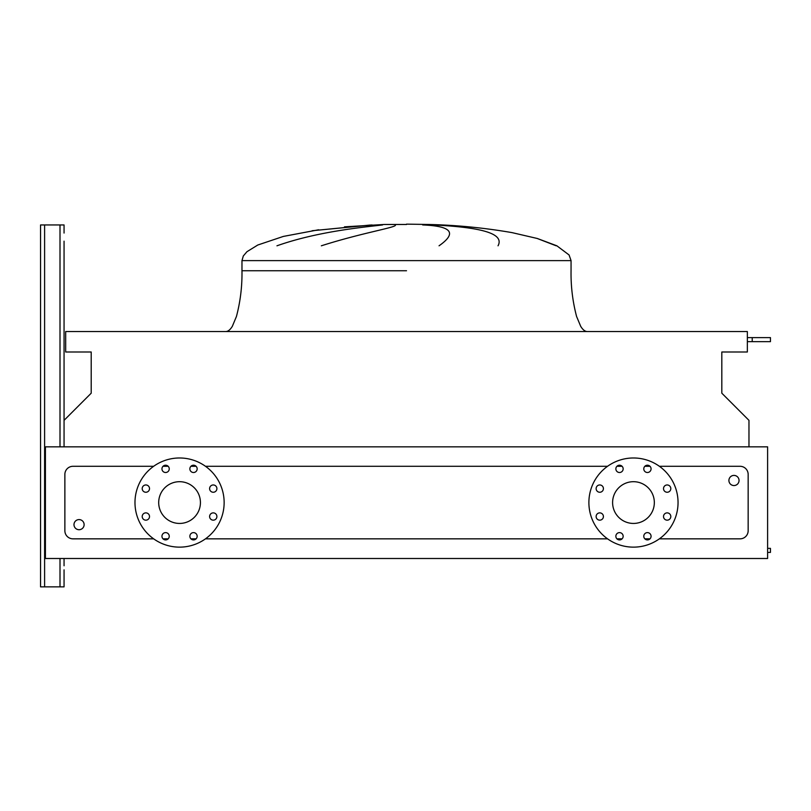<?xml version="1.0" encoding="UTF-8"?>
<svg xmlns="http://www.w3.org/2000/svg" width="811" height="811" viewBox="0 0 811 811"><rect width="100%" height="100%" fill="white"/><g stroke="black" fill="none" stroke-linecap="round" stroke-linejoin="round"><path stroke-width="1.22" d="M748.969 446.841L748.969 420.351L721.82 393.193L721.82 351.994L747.347 351.994L747.347 331.537L65.681 331.537L65.681 351.994L91.207 351.994L91.207 393.193L64.059 420.351L64.059 446.841L64.059 241.161M64.059 569.839L64.059 586.86L64.059 569.839M40.55 582.805L40.55 224.951L64.059 224.951L64.059 233.051M40.55 229.006L40.55 586.86L64.059 586.86L64.059 573.894M64.059 565.784L64.059 558.495M767.611 548.358L770.45 548.358L770.45 552.413L767.611 552.413M747.347 337.619L770.45 337.619L770.45 341.664L747.347 341.664M752.213 337.619L752.213 341.664M344.472 226.837L384.211 224.475L406.514 224.475M372.056 224.951L312.103 230.74L370.374 225.032M276.956 245.804C316.685 231.723 361.747 227.374 382.569 224.951M395.292 224.951C397.988 227.232 363.034 232.463 321.338 245.804M73.983 524.646A5.069 5.069 0 0 1 79.052 519.587A5.069 5.069 0 0 1 84.121 524.646A5.069 5.069 0 0 1 79.052 529.715A5.069 5.069 0 0 1 73.983 524.646M739.044 480.477A5.069 5.069 0 0 0 733.975 475.408A5.069 5.069 0 0 0 728.907 480.477A5.069 5.069 0 0 0 733.975 485.546A5.069 5.069 0 0 0 739.044 480.477M142.209 488.607A3.649 3.649 0 0 0 145.858 492.257A3.649 3.649 0 0 0 149.508 488.607A3.649 3.649 0 0 0 145.858 484.958A3.649 3.649 0 0 0 142.209 488.607M142.209 516.526A3.649 3.649 0 0 0 145.858 520.165A3.649 3.649 0 0 0 149.508 516.526A3.649 3.649 0 0 0 145.858 512.876A3.649 3.649 0 0 0 142.209 516.526M161.957 536.264A3.649 3.649 0 0 0 165.596 539.913A3.649 3.649 0 0 0 169.246 536.264A3.649 3.649 0 0 0 165.596 532.614A3.649 3.649 0 0 0 161.957 536.264M189.865 536.264A3.649 3.649 0 0 0 193.515 539.913A3.649 3.649 0 0 0 197.164 536.264A3.649 3.649 0 0 0 193.515 532.614A3.649 3.649 0 0 0 189.865 536.264M209.613 516.526A3.649 3.649 0 0 0 213.263 520.165A3.649 3.649 0 0 0 216.902 516.526A3.649 3.649 0 0 0 213.263 512.876A3.649 3.649 0 0 0 209.613 516.526M209.613 488.607A3.649 3.649 0 0 0 213.263 492.257A3.649 3.649 0 0 0 216.902 488.607A3.649 3.649 0 0 0 213.263 484.958A3.649 3.649 0 0 0 209.613 488.607M189.865 468.87A3.649 3.649 0 0 0 193.515 472.509A3.649 3.649 0 0 0 197.164 468.87A3.649 3.649 0 0 0 193.515 465.22A3.649 3.649 0 0 0 189.865 468.87M161.957 468.87A3.649 3.649 0 0 0 165.596 472.509A3.649 3.649 0 0 0 169.246 468.87A3.649 3.649 0 0 0 165.596 465.22A3.649 3.649 0 0 0 161.957 468.87M134.981 502.567A44.585 44.585 0 0 1 179.555 457.982A44.585 44.585 0 0 1 224.14 502.567A44.585 44.585 0 0 1 179.555 547.141A44.585 44.585 0 0 1 134.981 502.567M200.429 502.567A20.873 20.873 0 0 1 179.555 523.44A20.873 20.873 0 0 1 158.692 502.567A20.873 20.873 0 0 1 179.555 481.693A20.873 20.873 0 0 1 200.429 502.567M663.52 516.526A3.649 3.649 0 0 0 667.169 520.165A3.649 3.649 0 0 0 670.809 516.526A3.649 3.649 0 0 0 667.169 512.876A3.649 3.649 0 0 0 663.52 516.526M663.52 488.607A3.649 3.649 0 0 0 667.169 492.257A3.649 3.649 0 0 0 670.809 488.607A3.649 3.649 0 0 0 667.169 484.958A3.649 3.649 0 0 0 663.52 488.607M643.782 468.87A3.649 3.649 0 0 0 647.421 472.509A3.649 3.649 0 0 0 651.071 468.87A3.649 3.649 0 0 0 647.421 465.22A3.649 3.649 0 0 0 643.782 468.87M615.863 468.87A3.649 3.649 0 0 0 619.513 472.509A3.649 3.649 0 0 0 623.152 468.87A3.649 3.649 0 0 0 619.513 465.22A3.649 3.649 0 0 0 615.863 468.87M596.126 488.607A3.649 3.649 0 0 0 599.765 492.257A3.649 3.649 0 0 0 603.414 488.607A3.649 3.649 0 0 0 599.765 484.958A3.649 3.649 0 0 0 596.126 488.607M596.126 516.526A3.649 3.649 0 0 0 599.765 520.165A3.649 3.649 0 0 0 603.414 516.526A3.649 3.649 0 0 0 599.765 512.876A3.649 3.649 0 0 0 596.126 516.526M615.863 536.264A3.649 3.649 0 0 0 619.513 539.913A3.649 3.649 0 0 0 623.152 536.264A3.649 3.649 0 0 0 619.513 532.614A3.649 3.649 0 0 0 615.863 536.264M643.782 536.264A3.649 3.649 0 0 0 647.421 539.913A3.649 3.649 0 0 0 651.071 536.264A3.649 3.649 0 0 0 647.421 532.614A3.649 3.649 0 0 0 643.782 536.264M633.472 457.982A44.585 44.585 0 0 1 678.047 502.567A44.585 44.585 0 0 1 633.472 547.141A44.585 44.585 0 0 1 588.887 502.567A44.585 44.585 0 0 1 633.472 457.982M633.472 523.44A20.873 20.873 0 0 1 612.599 502.567A20.873 20.873 0 0 1 633.472 481.693A20.873 20.873 0 0 1 654.335 502.567A20.873 20.873 0 0 1 633.472 523.44M659.384 538.839L740.058 538.839A8.11 8.11 0 0 0 748.158 530.729L748.158 474.394A8.11 8.11 0 0 0 740.058 466.295L659.384 466.295M650.006 466.295L644.836 466.295M622.098 466.295L616.928 466.295M607.551 466.295L205.477 466.295M196.1 466.295L190.93 466.295M168.181 466.295L163.021 466.295M153.644 466.295L72.97 466.295A8.11 8.11 0 0 0 64.87 474.394L64.87 530.729A8.11 8.11 0 0 0 72.97 538.839L153.644 538.839M163.021 538.839L168.181 538.839M190.93 538.839L196.1 538.839M205.477 538.839L607.551 538.839M616.928 538.839L622.098 538.839M644.836 538.839L650.006 538.839M556.174 245.804L536.963 238.383M439.045 245.804C457.242 233.021 451.788 226.076 422.693 224.951M434.037 224.951C476.838 227.232 505.202 232.463 498.035 245.804M45.416 558.495L767.611 558.495L767.611 446.841L45.416 446.841L45.416 558.495M60.004 586.86L60.004 558.495M60.004 446.841L60.004 224.951M44.605 586.86L44.605 224.951M406.514 270.742L241.972 270.742L406.514 270.742M318.632 229.777L283.343 236.427L257.766 245.023L246.939 251.714L243.31 255.972L241.972 260.615L571.056 260.615L571.056 270.742C570.802 286.263 572.647 301.51 576.591 316.483L580.706 326.336C582.815 329.783 585.005 331.517 587.265 331.537M770.45 548.358L770.45 552.413M770.45 337.619L770.45 341.664M241.972 260.615L241.972 270.742C242.225 286.263 240.38 301.51 236.437 316.483L232.321 326.336C230.212 329.783 228.023 331.517 225.762 331.537M406.514 224.14L428.816 224.475C456.765 225.134 484.512 227.861 512.045 232.625L537.328 238.495L556.873 245.804L569.079 254.968L571.056 260.615"/></g></svg>

